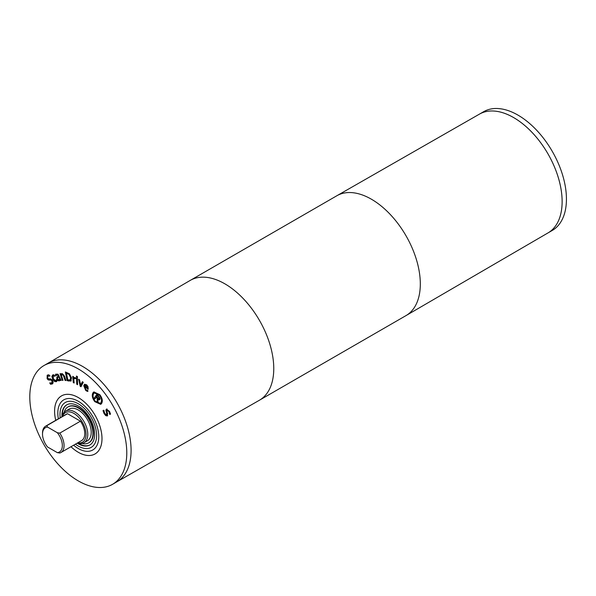 <?xml version="1.0" encoding="UTF-8"?>
<svg xmlns="http://www.w3.org/2000/svg" width="596" height="596" viewBox="0 0 596 596"><rect width="100%" height="100%" fill="white"/><g stroke="black" fill="none" stroke-linecap="round" stroke-linejoin="round"><path stroke-width="0.89" d="M57.328 452.625L59.756 453.035A15.243 8.798 -120 0 0 60.911 452.543A15.243 8.798 -120 0 0 59.756 433.128L57.328 432.718A14.021 8.098 60 0 1 62.342 445.57A14.021 8.098 60 0 1 57.328 452.625L47.531 446.978A14.021 8.098 60 0 1 42.517 434.126A14.021 8.098 60 0 1 47.531 427.064L46.823 425.663A15.243 8.798 -120 0 0 45.668 426.147A15.243 8.798 -120 0 0 42.517 433.128L42.517 434.126M46.823 425.663L67.512 413.713L80.445 421.186A15.243 8.798 60 0 1 81.6 440.6L60.911 452.543M80.445 421.186L59.756 433.128M45.668 426.147L66.365 414.205A15.243 8.798 60 0 1 67.512 413.713M57.328 432.718L47.531 427.064M82.367 381.686L83.269 382.274L80.974 386.767L80.192 386.253L78.612 379.227L79.551 379.846L80.698 385.21L82.367 381.686M80.698 385.21L82.606 381.842M80.192 386.253L80.624 386.007L79.179 379.6M81.175 386.372L80.624 386.007M77.42 378.624L77.592 384.696L76.72 384.226L76.549 378.155L77.42 378.624M76.72 384.226L77.152 383.98L76.996 378.4M77.577 384.211L77.152 383.98M65.113 380.486L65.545 380.241L64.323 376.434L63.697 374.929L62.796 374.392L61.403 375.383L63.005 380.375L62.208 380.33L60.069 373.655L60.867 373.699L61.105 374.444L62.23 373.588L64.517 376.195L65.91 380.531L65.113 380.486L63.265 375.182L61.962 374.742L62.796 374.392L61.835 375.137M61.105 374.444L61.924 373.61M61.701 373.707L62.23 373.588M62.208 380.33L62.64 380.084L60.591 373.685M58.9 379.875L59.719 378.892L58.937 377.045L57.745 377.544L57.588 378.862L58.9 379.875L59.369 379.622M58.937 377.045L57.745 377.544M59.332 379.63L60.151 378.639L59.369 376.799M59.719 378.892L60.151 378.639M60.412 380.524L60.114 379.823L60.546 379.577L60.844 380.278L60.412 380.524L61.142 380.404L57.998 374.176L55.763 374.154M60.114 379.823L59.078 380.956L57.894 380.524L56.866 379.071L56.836 376.992L58.557 376.158L57.745 374.988L55.763 375.577L55.517 374.281M56.158 375.242L55.711 374.184M55.808 375.569L58.177 374.742L58.989 375.912L58.557 376.158M57.894 380.524L58.326 380.278L57.298 378.818L57.268 376.739M60.256 380.233L59.511 380.702L58.326 380.278M52.47 383.831L50.571 384.293L49.706 382.915L51.83 382.915L51.979 380.792L50.623 379.943L48.351 380.002L47.121 378.728L47.173 375.242L48.865 374.78L49.684 376.091L47.807 376.158L47.68 378.147L49.081 378.996L50.288 378.743L52.5 380.159L53.186 382.207L52.187 384.018M50.071 375.875L47.807 376.158M48.351 380.002L48.783 379.756L47.553 378.482L47.635 374.966M49.565 380.173L49.997 379.928L48.783 379.756M52.031 382.796L52.411 380.546L51.055 379.697L49.997 379.928M50.571 384.293L51.003 384.048L50.414 383.116M52.895 383.586L51.003 384.048M54.758 376.218L53.223 375.92L53.364 378.84L55.763 380.784L56.523 379.518L57.156 380.74L56.27 381.731L54.512 381.447L52.679 379.123L51.874 376.389L52.739 374.959L54.154 374.973L54.795 376.195M56.188 380.539L56.911 379.287M54.057 375.92L53.476 375.771M55.19 375.964L54.489 375.674M56.702 381.485L54.944 381.202L53.111 378.87L52.306 376.143L53.171 374.713M68.987 374.407L66.447 373.215L67.549 373.148L69.419 374.154L68.987 374.407L70.566 377.506L70.998 377.261L69.419 374.154M66.447 373.215L67.795 379.92L70.626 379.786L70.998 377.261M70.365 379.935L70.566 377.506M70.864 381.053L67.11 380.68L65.359 371.971L69.404 373.737L71.49 377.775L70.775 381.105M67.11 380.68L67.534 380.434L65.865 372.105M71.296 380.807L67.534 380.434M75.498 378.661L73.748 378.549L74.165 383.005L73.301 382.617L72.712 376.337L73.576 376.724L73.666 377.663L75.439 377.588L75.536 378.639M73.301 382.617L73.725 382.364L73.181 376.553M74.12 382.543L73.725 382.364M75.93 378.415L73.748 378.549M77.42 376.59L77.45 377.648L76.467 377.119L76.437 376.054L77.42 376.59M76.467 377.119L76.877 376.292M77.435 377.164L76.891 376.866M87.411 387.974L87.329 386.685L85.362 385.076L85.794 384.822L84.736 385.776L87.411 387.974L87.761 386.432L86.889 385.24L85.794 384.822L85.168 385.53M87.329 386.685L87.761 386.432M87.992 391.207L86.174 390.231L84.178 385.433L84.774 384.189M84.595 386.454L85.891 389.702L87.754 390.492L87.56 391.453L85.742 390.477L83.745 385.679L84.543 384.286L86.658 384.807L87.999 386.595L88.201 388.845L88.104 389.33L84.595 386.454L85.027 386.201L88.208 388.808M93.669 393.621C92.529 395.67 93.036 398.173 95.189 401.123L100.18 403.358L100.91 402.665C102.058 400.616 101.551 398.128 99.405 395.193L94.399 392.935L93.669 393.621M100.389 403.216L101.342 402.419C102.49 400.37 101.983 397.875 99.837 394.939L94.622 392.824M100.918 404.2L95.233 401.428C92.663 397.927 92.06 394.962 93.423 392.533L94.086 391.848M101.588 403.507L100.709 404.334L94.801 401.674C92.231 398.173 91.635 395.208 92.991 392.779L93.863 391.959L99.793 394.641C102.348 398.128 102.952 401.086 101.588 403.507M99.13 398.784L99.666 397.733L97.819 395.193L96.626 396.519L98.645 398.791L99.562 398.53L99.666 397.733M99.271 398.21L99.703 397.957M99.234 397.986L98.847 397.256L99.279 397.01M98.847 397.256L97.386 395.439M99.241 398.627L99.674 398.381M98.027 402.784L97.23 401.786L97.662 401.54L97.543 397.912L96.664 396.817L94.928 398.91L94.257 398.068L97.111 394.045L100.068 398.582L99.718 399.76L97.908 399.111L98.027 402.784M98.005 401.965L97.662 401.54M97.908 399.111L98.34 398.866L99.1 399.484L98.668 399.73M99.145 399.879L99.577 399.625L99.1 399.484M94.257 398.068L97.245 394.217M95.226 398.493L94.682 397.823M97.23 401.786L97.111 398.158L96.239 397.07M97.111 398.158L97.543 397.912M107.69 415.695L106.177 415.397L104.524 413.356L103.428 410.353M106.52 414.801L106.751 413.393L105.872 410.108L106.513 409.147L109.522 411.389L110.543 414.101L109.716 414.458L108.971 411.732L107.213 410.301L107.004 411.784L107.66 413.669L107.258 415.948L105.745 415.643L104.091 413.602L102.996 410.599L103.86 410.227L104.643 413.259L106.52 414.801L107.027 414.518L106.304 409.862L106.945 408.893M109.679 414.376L110.104 414.123L109.403 411.478L107.511 410.137M109.716 414.458L110.104 414.123M110.528 414.041L110.148 414.213M105.872 410.108L106.304 409.862M106.162 411.732L106.595 411.486M78.292 368.924A68.577 39.589 60 0 1 123.089 429.351A68.577 39.589 60 0 1 112.577 484.302A68.577 39.589 60 0 1 44 444.713A68.577 39.589 60 0 1 44 365.527A68.577 39.589 60 0 1 78.292 368.924M55.741 420.336A33.525 19.355 60 0 1 61.53 395.878A33.525 19.355 60 0 1 78.292 397.539A33.525 19.355 60 0 1 100.195 427.086A33.525 19.355 60 0 1 95.055 453.951A33.525 19.355 60 0 1 70.976 446.732M55.748 420.336A33.518 19.348 60 0 1 61.537 395.893A33.518 19.348 60 0 1 78.292 397.554A33.518 19.348 60 0 1 100.188 427.086A33.518 19.348 60 0 1 95.047 453.936A33.518 19.348 60 0 1 70.984 446.732M58.363 418.824A28.958 16.718 60 0 1 63.817 399.842A28.958 16.718 60 0 1 78.292 401.272A28.958 16.718 60 0 1 97.208 426.788A28.958 16.718 60 0 1 92.767 449.987A28.958 16.718 60 0 1 73.599 445.219M60.196 417.766A25.904 14.96 60 0 1 65.337 402.479A25.904 14.96 60 0 1 78.292 403.76A25.904 14.96 60 0 1 95.218 426.594A25.904 14.96 60 0 1 91.248 447.35A25.904 14.96 60 0 1 75.439 444.162M61.947 416.753A23.162 13.373 60 0 1 66.707 404.855A23.162 13.373 60 0 1 78.292 406.003A23.162 13.373 60 0 1 93.423 426.416A23.162 13.373 60 0 1 89.869 444.974A23.162 13.373 60 0 1 77.189 443.148M90.085 444.847A23.162 13.373 60 0 1 78.188 443.26M62.349 415.837A23.162 13.373 60 0 1 66.923 404.736M68.145 406.845A20.726 11.965 60 0 1 68.361 406.718A20.726 11.965 60 0 1 78.724 407.746A20.726 11.965 60 0 1 92.261 426.006A20.726 11.965 60 0 1 89.087 442.612A20.726 11.965 60 0 1 88.864 442.739M64.137 412.35A20.726 11.965 60 0 1 67.929 406.964A20.726 11.965 60 0 1 78.292 407.992A20.726 11.965 60 0 1 91.829 426.259A20.726 11.965 60 0 1 88.655 442.865A20.726 11.965 60 0 1 82.099 443.454M62.17 416.626A18.29 10.557 60 0 1 65.702 411.069L69.151 409.079A18.29 10.557 60 0 1 78.292 409.981A18.29 10.557 60 0 1 90.234 426.095A18.29 10.557 60 0 1 87.433 440.749L83.984 442.746A18.29 10.557 60 0 1 77.406 443.022M65.702 411.069A18.29 10.557 60 0 1 74.843 411.978A18.29 10.557 60 0 1 86.793 428.092A18.29 10.557 60 0 1 83.984 442.746M62.52 416.425A17.068 9.856 60 0 1 73.978 413.468A17.068 9.856 60 0 1 85.898 432.078A17.068 9.856 60 0 1 77.756 442.821M82.591 366.436A68.577 39.589 60 0 1 127.395 426.87A68.577 39.589 60 0 1 116.883 481.821A68.577 39.589 -120 0 0 131.09 450.42A68.577 39.589 -120 0 0 101.156 381.41A68.577 39.589 -120 0 0 48.306 363.038A68.577 39.589 60 0 1 82.591 366.436M479.378 114.164L483.654 111.698A68.577 39.589 60 0 1 517.939 115.095A68.577 39.589 60 0 1 562.743 175.522A68.577 39.589 60 0 1 552.231 230.473L547.955 232.939M479.393 114.156A68.577 39.589 60 0 1 513.64 117.576A68.577 39.589 60 0 1 558.43 177.973A68.577 39.589 60 0 1 547.97 232.939A68.577 39.589 -120 0 0 562.125 201.567A68.577 39.589 -120 0 0 532.235 132.61A68.577 39.589 -120 0 0 479.415 114.141L336.874 195.734A69.188 39.947 -120 0 0 336.8 195.779L190.251 280.388A69.188 39.947 -120 0 0 190.176 280.433L48.276 363.061M63.265 375.182L63.697 374.929M63.891 376.679L64.323 376.434M57.745 374.988L58.177 374.742M58.468 375.942L58.9 375.696M56.866 379.071L57.298 378.818M47.121 378.728L47.553 378.482M50.623 379.943L51.055 379.697M51.979 380.792L52.411 380.546M51.874 376.389L52.306 376.143M52.679 379.123L53.111 378.87M54.512 381.447L54.944 381.202M67.117 373.401L67.549 373.148M68.644 381.105L69.076 380.851M75.029 378.408L75.461 378.162M86.457 385.493L86.889 385.24M85.742 390.477L86.174 390.231M86.733 391.118L87.158 390.864M83.745 385.679L84.178 385.433M100.91 402.665L101.342 402.419M99.405 395.193L99.837 394.939M94.801 401.674L95.233 401.428M104.091 413.602L104.524 413.356M105.745 415.643L106.177 415.397M108.971 411.732L109.403 411.478M106.751 413.393L107.183 413.147M116.853 481.836L259.357 400.266A69.188 39.947 -120 0 0 259.431 400.221L405.988 315.612A69.188 39.947 -120 0 0 406.062 315.567A69.188 39.947 -120 0 0 420.314 283.942A69.188 39.947 -120 0 0 390.164 214.366A69.188 39.947 -120 0 0 336.874 195.734M259.431 400.221A69.188 39.947 -120 0 0 273.765 368.551A69.188 39.947 -120 0 0 243.563 298.924A69.188 39.947 -120 0 0 190.251 280.388M56.799 374.854L56.367 375.1M100.18 403.358L100.612 403.112M94.399 392.935L94.831 392.682M95.047 453.936L95.502 453.675M61.537 395.893L61.984 395.632M88.655 442.865L89.087 442.612M67.929 406.964L68.361 406.718M112.577 484.302L116.883 481.821M44 365.527L48.306 363.046M547.992 232.917L406.062 315.567"/></g></svg>
